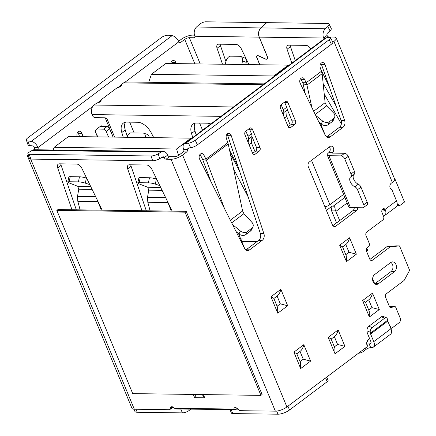 <?xml version="1.0" encoding="UTF-8"?>
<svg xmlns="http://www.w3.org/2000/svg" width="436" height="436" viewBox="0 0 436 436"><rect width="100%" height="100%" fill="white"/><g stroke="black" fill="none" stroke-linecap="round" stroke-linejoin="round"><path stroke-width="0.65" d="M397.223 204.277L400.09 205.351L404.499 202.042L394.76 178.531L394.498 178.727M339.677 220.578L335.884 211.416A4.382 2.523 53.1 0 0 335.175 210.119L331.267 210.065L336.581 222.9M367.592 341.317L367.777 341.159A2.447 1.826 90.8 0 0 366.834 343.464L367.444 346.07A3.989 2.976 90.8 0 1 366.605 347.132L286.915 406.952A8.758 2.91 157.5 0 1 275.361 411.17L171.026 159.271L166.072 159.205A1.749 1.008 -126.9 0 1 164.274 157.663L161.445 157.619M372.606 278.697L374.726 283.82M311.506 160.339L329.878 204.686L343.59 194.391M329.878 204.686A4.382 1.455 157.5 0 1 324.896 206.74M257.038 241.582L241.713 241.37M240.928 239.468L242.116 238.574M344.86 197.448L333.278 206.141L332.112 206.124L326.411 210.403M400.09 205.351L397.082 205.307M394.417 178.526L394.76 178.531M325.376 135.476L320.318 123.274M244.792 248.803L238.454 233.505M106.035 118.216L105.365 118.211L113.186 137.095M273.835 75.973L288.261 65.144L165.865 63.46L151.439 74.289L273.835 75.973L274.015 76.545M176.558 148.992L190.984 138.163L68.588 136.479L54.162 147.308L176.558 148.992L178.558 155.363M134.152 132.969L129.672 122.145M202.544 130.19L199.612 123.105M148.687 82.268L151.439 74.289M332.112 206.124L331.267 210.065M333.278 206.141C334.565 206.304 335.191 207.629 335.175 210.119M53.165 150L54.162 147.308M190.984 138.163L191.546 138.446M105.365 118.211L105.474 117.922M288.261 65.144L288.823 65.427M100.825 101.283L100.416 100.296L117.339 87.592A2.638 0.877 157.5 0 0 120.162 86.742A2.638 0.877 157.5 0 0 121.491 85.293A2.638 0.877 157.5 0 0 121.426 85.194A2.638 0.877 -22.5 0 1 121.361 85.096A2.638 0.877 -22.5 0 1 122.042 84.061L123.644 82.862A7.009 5.232 -89.2 0 1 126.271 81.957L264.271 83.859M284.577 102.089L286.719 107.256A5.706 3.286 53.1 0 1 287.226 109.986L283.792 112.564L283.52 115.545M290.283 125.154L286.643 116.363L287.226 109.986M281.144 104.673L283.286 109.834A5.706 3.286 53.1 0 1 283.792 112.564M114.603 137.111L107.556 120.107A2.627 1.515 -126.9 0 0 104.863 117.791L95.07 117.655A2.627 1.515 -126.9 0 1 92.372 115.344L92.056 114.581A7.009 5.232 90.8 0 1 94.105 105.032L95.707 103.833A2.638 0.877 -22.5 0 1 98.073 102.722A2.638 0.877 157.5 0 0 101.119 100.585A2.638 0.877 157.5 0 0 100.416 100.296M248.193 196.985L233.598 169.015M192.75 137.542L191.508 133.487L194.941 130.909A14.094 8.121 -126.9 0 1 195.066 123.181M210.822 123.982A14.094 8.121 -126.9 0 0 207.345 123.214L196.418 123.061A14.094 8.121 -126.9 0 0 193.044 124.069A14.094 8.121 -126.9 0 0 191.508 133.487M229.592 150.36L238.067 166.596M248.198 142.61L248.525 139.04A5.706 3.286 -126.9 0 0 248.019 136.305L245.882 131.138M96.705 129.061L103.545 129.16A2.627 1.515 -126.9 0 1 106.237 131.47L108.542 137.029M98.171 136.888A5.706 3.286 -126.9 0 1 96.481 134.223L95.555 131.983M123.241 137.231L121.802 132.528L125.236 129.95A14.094 8.121 -126.9 0 1 125.355 122.222M153.755 137.651L151.292 132.931A14.094 8.121 -126.9 0 0 137.64 122.254L126.713 122.102A14.094 8.121 -126.9 0 0 123.339 123.11A14.094 8.121 -126.9 0 0 121.802 132.528M127.274 136.61L125.236 129.95M239.745 171.631L232.421 157.592L231.325 158.415M196.184 134.964L194.941 130.909M100.138 126.484L106.978 126.576A2.627 1.515 -126.9 0 1 109.676 128.893L113.071 137.089M255.022 151.624L251.381 142.834L251.959 136.457A5.706 3.286 -126.9 0 0 251.452 133.727L249.316 128.56M249.027 144.599L251.381 142.834M286.643 116.363L284.517 117.96M230.639 155.216L232.421 157.592M145.221 137.531L145.286 136.806A4.404 2.856 -72 0 0 143.635 133.182A4.404 2.856 -72 0 0 143.073 133.089L130.876 132.92A4.404 2.856 -72 0 0 127.29 136.561L127.083 137.286M149.117 137.585A4.404 2.856 -72 0 0 147.439 134.419L143.635 133.182M366.785 248.188L367.695 250.378L366.583 251.409M260.853 27.915L266.641 22.639L205.792 21.8A5.254 2.006 -26.8 0 0 199.039 24.721L196.505 27.027L260.853 27.915A7.009 5.232 90.8 0 0 259.191 37.136L267.192 56.451A3.079 1.777 53.1 0 1 266.99 58.887A3.079 1.777 53.1 0 1 265.399 58.898L258.423 55.764A2.643 1.521 -126.9 0 0 257.055 55.775A2.643 1.521 -126.9 0 0 256.88 57.863L259.736 64.751M259.191 37.136L194.848 36.248A1.749 1.008 53.1 0 1 194.734 37.638A1.749 1.008 53.1 0 1 194.314 37.763L194.968 37.267M179.31 42.456L180.613 42.472L184.739 39.382A3.504 1.166 -22.5 0 1 189.36 37.692L194.314 37.763M324.199 38.869A1.749 1.008 53.1 0 1 323.654 38.019L259.306 37.136L267.306 56.451A3.254 1.875 53.1 0 1 267.099 59.024A3.254 1.875 53.1 0 1 265.41 59.04L258.434 55.906A2.469 1.422 -126.9 0 0 257.158 55.917A2.469 1.422 -126.9 0 0 257 57.863L259.851 64.751M310.835 48.903A5.237 3.019 -126.9 0 0 306.012 45.377L288.817 45.142A5.237 3.019 -126.9 0 0 287.564 45.518A5.237 3.019 -126.9 0 0 287.057 49.219L291.82 63.176M329.251 86.644L320.934 69.569M248.989 64.599L241.19 48.592A5.237 3.019 -126.9 0 0 236.012 44.418L218.818 44.178A5.237 3.019 -126.9 0 0 217.564 44.554A5.237 3.019 -126.9 0 0 217.063 48.26L222.513 64.239M194.478 35.136L192.794 35.114A8.758 2.91 157.5 0 0 181.24 39.333L178.613 41.3M389.779 325.954A4.202 3.134 90.8 0 1 391.141 328.281A3.989 2.976 90.8 0 0 392.253 327.877L399.125 322.722A3.504 2.616 90.8 0 0 400.15 317.948L395.85 307.571A2.627 1.962 90.8 0 0 394.166 306.23A2.627 1.962 90.8 0 0 393.185 306.568L392.035 307.429A2.627 1.962 -89.2 0 1 391.054 307.767A2.627 1.962 -89.2 0 1 389.37 306.426L385.609 297.341A2.627 1.962 -89.2 0 1 386.378 293.766L404.123 280.441L409.622 270.309L399.507 245.882L390.215 246.858L372.464 260.178A2.627 1.962 -89.2 0 1 371.483 260.515A2.627 1.962 -89.2 0 1 369.799 259.175L366.513 251.24A2.627 1.962 -89.2 0 1 367.281 247.659L368.425 246.798A2.627 1.962 90.8 0 0 369.194 243.223L366.033 235.587A2.627 1.962 -89.2 0 1 366.801 232.007L382.83 219.978A2.627 1.962 90.8 0 0 383.598 216.398L382.018 212.583A2.627 1.962 -89.2 0 1 383.773 208.664A2.627 1.962 -89.2 0 1 385.092 209.373L385.598 210.55A7.886 4.545 53.1 0 1 384.656 215.548L395.992 207.04A7.886 4.545 -126.9 0 0 396.504 200.805L391.931 189.769A3.504 2.616 -89.2 0 1 389.877 186.886A3.504 2.616 -89.2 0 1 391.196 183.278L392.34 182.417A8.758 2.91 157.5 0 0 394.607 178.983L336.205 37.997A8.758 2.91 157.5 0 0 333.84 37.055L328.886 36.984A1.749 1.008 53.1 0 1 327.087 35.441A1.749 1.308 90.8 0 1 327.501 33.136L330.036 30.831A5.254 2.006 -26.8 0 0 331.229 28.411L329.044 24.073A5.254 2.006 -26.8 0 0 327.605 23.473L266.756 22.639L260.968 27.915L325.31 28.798L327.845 26.492A5.254 2.006 -26.8 0 0 329.044 24.073M290.185 45.159A5.237 3.019 -126.9 0 0 290.49 46.641L295.254 60.599M220.185 44.2A5.237 3.019 -126.9 0 0 220.496 45.682L225.946 61.65M29.005 157.243A8.758 2.91 157.5 0 1 27.61 156.388L131.95 408.281A8.758 2.91 157.5 0 0 134.315 409.23L169.114 409.709A3.428 1.978 53.1 0 0 169.936 409.459A3.428 1.978 53.1 0 0 170.471 408.227A3.515 2.027 -126.9 0 1 171.021 406.962A3.515 2.027 -126.9 0 1 174.52 408.265L233.898 409.077A3.515 2.027 -126.9 0 1 234.448 407.834A3.515 2.027 -126.9 0 1 237.963 409.153A3.428 1.978 53.1 0 0 240.568 410.69L275.361 411.17M89.789 184.619L85.325 183.147A5.254 0.867 -168.4 0 0 78.426 181.872L69.166 181.747A5.254 0.867 -168.4 0 0 67.803 182.046A5.254 0.867 -168.4 0 0 69.111 182.924L77.744 186.303L78.758 189.197L77.499 196.429L77.815 201.307L80.115 209.858M27.86 153.794A5.254 1.477 -18.4 0 0 29.261 154.306L151.074 155.984A5.254 1.477 -18.4 0 0 158.159 153.859L161.009 152.137L32.199 150.365L29.348 152.088A5.254 1.477 -18.4 0 0 27.86 153.794L29.452 158.584A5.254 1.477 -18.4 0 0 30.852 159.096L152.665 160.77A5.254 1.477 -18.4 0 0 159.745 158.65L162.595 156.927A1.749 1.308 -89.2 0 1 163.151 156.769A1.749 1.308 -89.2 0 1 164.274 157.663L167.707 155.08A1.749 1.008 -126.9 0 0 169.506 156.628L166.072 159.205M286.915 406.952L182.575 155.053L186.701 151.962L183.202 151.913L179.082 155.009A3.504 1.166 -22.5 0 1 174.46 156.693L169.506 156.628M146.3 210.768L131.116 166.28A5.237 3.019 53.1 0 1 130.805 164.797M76.3 209.809L61.116 165.32A5.237 3.019 53.1 0 1 60.806 163.838M26.378 140.12A5.254 2.082 -19.2 0 0 27.904 140.975L31.229 141.378L172.062 35.665L168.737 35.256A5.254 2.082 -19.2 0 0 161.652 37.387L27.691 137.945A5.254 2.082 -19.2 0 0 26.378 140.12L27.959 144.681A5.254 2.082 -19.2 0 0 29.49 145.531L32.814 145.94A1.749 1.008 53.1 0 1 34.509 147.472A1.749 1.308 -89.2 0 1 34.128 149.75M77.821 132.103A3.504 2.616 -89.2 0 1 78.426 133.236L79.559 136.632M171.691 61.4A3.504 2.616 -89.2 0 1 172.275 62.468L172.656 63.552M170.819 63.525A3.504 2.616 -89.2 0 1 173.452 60.528A3.504 2.616 -89.2 0 1 175.773 62.517L176.155 63.602M77.281 136.599L77.145 136.185A3.504 2.616 -89.2 0 1 79.581 131.231A3.504 2.616 -89.2 0 1 81.924 133.285L83.058 136.681M180.613 42.472A1.749 1.308 -89.2 0 1 179.959 42.701A1.749 1.308 -89.2 0 1 178.836 41.807L125.154 82.104M92.835 106.362L38.008 147.521A1.749 1.308 -89.2 0 1 37.638 149.788M97.468 136.877L95.767 132.767A2.627 1.962 -89.2 0 1 96.536 129.192L100.547 126.184A2.627 1.962 -89.2 0 1 101.528 125.846A2.627 1.962 -89.2 0 1 102.82 126.522M27.61 156.388A8.758 2.91 157.5 0 1 28.127 154.606M237.173 408.385L235.358 409.742L176.613 408.935L174.52 408.265M323.392 85.887L324.161 85.2L335.982 105.817M324.215 93.942L341.377 123.873M159.789 185.583L155.325 184.112A5.254 0.867 -168.4 0 0 148.42 182.837L139.166 182.711A5.254 0.867 -168.4 0 0 137.798 183.006A5.254 0.867 -168.4 0 0 139.106 183.888L147.739 187.262L148.758 190.161L147.493 197.394L147.815 202.271L150.109 210.822M71.962 209.749L57.683 167.898A5.237 3.019 53.1 0 1 58.184 164.192A5.237 3.019 53.1 0 1 59.438 163.816L76.632 164.056A5.237 3.019 53.1 0 1 81.81 168.231L102.231 210.163M141.962 210.708L127.677 168.857A5.237 3.019 53.1 0 1 128.184 165.157A5.237 3.019 53.1 0 1 129.438 164.781L146.632 165.015A5.237 3.019 53.1 0 1 151.81 169.19L172.231 211.128M311.925 107.632L306.949 85.102L322.144 73.695L325.109 102.673L326.618 105.894L333.453 112.826A5.254 4.071 23 0 1 334.614 117.224A5.254 4.071 23 0 1 333.535 118.581L329.512 121.6A5.254 4.071 23 0 1 322.575 120.99L315.664 115.387M321.517 71.221L306.176 82.736L306.949 85.102L303.031 83.603L302.677 82.687L306.176 82.736L304.551 79.374A3.504 2.616 90.8 0 0 302.399 77.788A3.504 2.616 90.8 0 0 300.066 79.608A3.504 2.616 90.8 0 0 300.148 83.211L325.163 135.078A5.254 3.924 90.8 0 0 328.39 137.46A5.254 3.924 90.8 0 0 330.357 136.784L342.952 127.328A5.254 3.924 90.8 0 0 344.609 120.478L324.978 64.572A3.504 2.616 90.8 0 0 322.656 62.577A3.504 2.616 90.8 0 0 320.242 67.596L322.144 73.695M374.617 274.576A5.254 3.924 90.8 0 0 372.704 280.462A5.254 3.924 90.8 0 0 376.442 284.408A5.254 3.924 90.8 0 0 378.41 283.732L394.438 271.704A5.254 3.924 90.8 0 0 396.351 265.813A5.254 3.924 90.8 0 0 392.613 261.867A5.254 3.924 90.8 0 0 390.645 262.543L374.617 274.576M294.731 124.489A2.627 1.962 90.8 0 0 295.499 120.908L287.907 102.591A2.627 1.962 90.8 0 0 286.229 101.25A2.627 1.962 90.8 0 0 285.242 101.588L281.236 104.596A2.627 1.962 90.8 0 0 280.468 108.177L288.054 126.495A2.627 1.962 90.8 0 0 289.738 127.835A2.627 1.962 90.8 0 0 290.719 127.497L294.731 124.489L291.232 124.44A2.627 1.962 90.8 0 0 292 120.865L287.237 109.354M259.235 151.134A2.627 1.962 90.8 0 0 260.003 147.553L252.417 129.236A2.627 1.962 90.8 0 0 250.733 127.895A2.627 1.962 90.8 0 0 249.752 128.233L245.74 131.241A2.627 1.962 90.8 0 0 244.972 134.822L252.564 153.14A2.627 1.962 90.8 0 0 254.243 154.48A2.627 1.962 90.8 0 0 255.229 154.142L259.235 151.134L255.736 151.085A2.627 1.962 90.8 0 0 256.504 147.504L251.954 136.517M357.754 207.705A3.504 2.616 -89.2 0 1 356.403 210.697L335.911 226.077A3.504 2.616 -89.2 0 1 334.597 226.529A3.504 2.616 -89.2 0 1 332.352 224.747L308.323 166.732A3.504 2.616 -89.2 0 1 309.347 161.958L329.845 146.578A3.504 2.616 -89.2 0 1 331.158 146.125A3.504 2.616 -89.2 0 1 333.649 148.758A3.504 2.616 -89.2 0 1 332.374 152.682L332.554 153.123M367.444 346.07A4.202 3.134 90.8 0 1 368.311 339.649L369.63 338.658M332.788 42.297L333.943 41.431A8.758 2.91 157.5 0 0 336.205 37.997M186.701 151.962A1.749 1.308 90.8 0 0 187.213 149.575A1.749 1.008 -126.9 0 1 187.327 148.191A1.749 1.008 -126.9 0 1 187.644 148.066L190.668 147.75A5.254 1.401 -25.7 0 0 197.421 144.817L331.382 44.259A5.254 1.401 -25.7 0 0 332.804 42.336L330.608 37.769A5.254 1.401 -25.7 0 0 329.305 37.463L326.281 37.785L185.453 143.504L188.477 143.182A5.254 1.401 -25.7 0 0 195.23 140.25L329.191 39.692A5.254 1.401 -25.7 0 0 330.608 37.769M224.605 208.8L206.408 160.306L202.653 159.527L202.435 159.075L205.928 159.124L203.901 155.085A3.504 2.616 90.8 0 0 201.775 153.559A3.504 2.616 90.8 0 0 199.432 155.412A3.504 2.616 90.8 0 0 199.552 159.036L244.449 248.22A5.254 3.924 90.8 0 0 247.637 250.509A5.254 3.924 90.8 0 0 249.605 249.833L262.2 240.383A5.254 3.924 90.8 0 0 263.889 233.625L231.129 135.334A3.504 2.616 90.8 0 0 228.786 133.28A3.504 2.616 90.8 0 0 226.349 138.234L228.213 143.935L242.612 210.975L243.92 213.662L251.921 222.355A5.254 4.109 25.5 0 1 252.924 226.884A5.254 4.109 25.5 0 1 251.899 228.121L247.234 231.625A5.254 4.109 25.5 0 1 240.41 230.998L232.552 224.589M351.013 173.991L344.783 158.955A3.504 2.022 -126.9 0 0 341.186 155.865L328.951 155.701L350.451 207.607L362.687 207.77A3.504 2.022 -126.9 0 0 363.526 207.52A3.504 2.022 -126.9 0 0 363.755 204.751L357.525 189.715A3.63 2.093 -126.9 0 0 354.828 186.772A6.142 3.537 53.1 0 1 350.288 181.867A6.142 3.537 53.1 0 1 350.658 176.94A6.142 3.537 53.1 0 1 350.735 176.891A3.63 2.093 -126.9 0 0 350.778 176.858A3.63 2.093 -126.9 0 0 351.013 173.991L354.446 171.413L348.217 156.371A3.504 2.022 -126.9 0 0 344.625 153.287L332.385 153.118A0.877 0.289 157.5 0 1 332.145 153.025A0.877 0.289 157.5 0 1 332.374 152.682L328.875 152.633A3.504 2.616 90.8 0 0 329.349 146.943M350.822 176.825L354.168 174.313A3.63 2.093 -126.9 0 0 354.212 174.28A3.63 2.093 -126.9 0 0 354.446 171.413M363.526 207.52L366.965 204.942A3.504 2.022 -126.9 0 0 367.188 202.173L360.959 187.137A3.63 2.093 -126.9 0 0 358.261 184.194A6.142 3.537 53.1 0 1 353.76 179.376A6.142 3.537 53.1 0 1 354.005 174.438M302.677 82.687L301.053 79.325A3.504 2.616 90.8 0 0 300.638 78.66M326.651 136.882A5.254 3.924 90.8 0 0 326.864 136.735L339.459 127.279A5.254 3.924 90.8 0 0 341.115 120.434L321.485 64.523A3.504 2.616 90.8 0 0 320.896 63.454M202.435 159.075L200.402 155.042A3.504 2.616 90.8 0 0 200.015 154.431M245.893 249.937A5.254 3.924 90.8 0 0 246.106 249.79L258.701 240.334A5.254 3.924 90.8 0 0 260.39 233.576L227.63 135.285A3.504 2.616 90.8 0 0 227.025 134.157M399.507 245.882L396.008 245.839L386.716 246.809L369.913 259.42M394.166 306.23L390.672 306.181A2.627 1.962 90.8 0 0 389.686 306.519L389.484 306.672M183.202 151.913A1.749 1.308 90.8 0 0 183.714 149.526L187.213 149.575L189.475 147.875M374.698 283.836A5.254 3.924 90.8 0 0 374.911 283.689L390.945 271.655A5.254 3.924 90.8 0 0 392.967 266.968A5.254 3.924 90.8 0 0 390.858 262.396M252.678 153.385L255.736 151.085M288.169 126.74L291.232 124.44M354.255 207.656A3.504 2.616 90.8 0 1 352.904 210.648L332.902 225.663M182.575 155.053A8.758 2.91 157.5 0 1 171.026 159.271M259.306 37.136A7.009 5.232 -89.2 0 1 260.968 27.915M32.199 150.365A7.009 5.232 -89.2 0 1 34.417 149.739L163.222 151.515A7.009 5.232 90.8 0 0 161.009 152.137M167.707 155.08A7.009 5.232 90.8 0 0 163.222 151.515M325.31 28.798A7.009 5.232 90.8 0 0 323.654 38.019L327.087 35.441M185.453 143.504A7.009 4.038 -126.9 0 0 184.172 143.984A7.009 4.038 -126.9 0 0 183.714 149.526M184.172 143.984L325 38.27A7.009 4.038 53.1 0 1 326.281 37.785M386.716 246.809L390.215 246.858M396.504 200.805L385.092 209.373L382.437 209.34M350.451 207.607A6.131 2.038 157.5 0 1 348.789 206.942L327.289 155.036A6.131 2.038 -22.5 0 0 328.951 155.701M328.875 152.633A6.131 2.038 -22.5 0 0 327.289 155.036M384.656 215.548A7.886 4.545 53.1 0 1 383.462 216.06M381.914 210.343A2.627 1.515 53.1 0 1 381.789 210.98M211.008 181.785L202.653 159.527M227.832 142.681L205.928 159.124L206.408 160.306L228.213 143.935M252.924 226.884L251.518 229.837A5.254 4.109 25.5 0 1 250.493 231.08L245.828 234.579L247.234 231.625M245.828 234.579A5.254 4.109 25.5 0 1 239.004 233.952L236.056 231.549M305.304 93.904L303.031 83.603M334.614 117.224L333.317 120.282A5.254 4.071 23 0 1 332.237 121.639L328.215 124.658L329.512 121.6M328.215 124.658A5.254 4.071 23 0 1 321.278 124.047L318.923 122.14M171.332 211.117L167.446 201.307M168.002 202.44L147.815 202.271M156.644 179.125L156.366 179.033A5.254 0.867 -168.4 0 0 149.461 177.757L140.207 177.632A5.254 0.867 -168.4 0 0 138.844 177.932L137.798 183.006M323.174 83.739L324.161 85.2M297.875 58.631A5.254 3.368 111.5 0 1 299.521 57.394M235.358 409.742L233.898 409.077M368.72 310.04L371.941 307.625L368.72 299.854M379.298 309.544L372.497 293.123L362.583 300.562L369.385 316.983L379.298 309.544L371.941 307.625M372.497 293.123C371.783 296.131 370.622 298.3 369.014 299.63L365.504 302.268M362.583 300.562L365.444 302.126L369.243 311.299L369.385 316.983M345.792 254.684L349.013 252.27L345.792 244.498M356.37 254.188L349.568 237.767L339.655 245.206L346.457 261.627L356.37 254.188L349.013 252.27M349.568 237.767C348.855 240.776 347.694 242.945 346.086 244.274L342.576 246.912M339.655 245.206L342.516 246.771L346.315 255.943L346.457 261.627M300.023 361.608L303.243 359.193L300.023 351.421M310.601 361.112L303.799 344.691L293.886 352.13L300.687 368.551L310.601 361.112L303.243 359.193M303.799 344.691C303.085 347.699 301.925 349.868 300.317 351.203L296.807 353.836M293.886 352.13L296.747 353.694L300.546 362.866L300.687 368.551M277.094 306.252L280.31 303.838L277.094 296.066M287.673 305.756L280.866 289.335L270.958 296.774L277.759 313.195L287.673 305.756L280.31 303.838M280.866 289.335C280.157 292.343 278.996 294.513 277.389 295.842L273.873 298.48M270.958 296.774L273.819 298.338L277.618 307.511L277.759 313.195M334.358 346.843L337.578 344.424L334.358 336.657M344.936 346.348L338.134 329.921L328.221 337.366L335.022 353.787L344.936 346.348L337.578 344.424M338.134 329.921C337.42 332.935 336.26 335.104 334.652 336.434L331.142 339.072M328.221 337.366L331.082 338.93L334.881 348.102L335.022 353.787M194.848 36.248A7.009 5.232 -89.2 0 1 196.505 27.027M172.062 35.665A7.009 4.038 53.1 0 1 178.836 41.807M34.509 147.472L38.008 147.521A7.009 4.038 -126.9 0 0 31.229 141.378M101.337 210.152L97.451 200.342M98.002 201.481L77.815 201.307M86.644 178.161L86.366 178.068A5.254 0.867 -168.4 0 0 79.466 176.798L70.207 176.667A5.254 0.867 -168.4 0 0 68.844 176.967L67.803 182.046M225.183 64.272L226.23 60.686A5.254 3.368 111.5 0 1 230.737 56.168L239.991 56.299A5.254 3.368 111.5 0 1 240.781 56.451A5.254 3.368 111.5 0 1 242.443 60.909L241.876 64.501M240.781 56.451L244.536 57.928A5.254 3.368 111.5 0 1 246.204 62.386L245.86 64.561M193.301 394.444L194.625 397.654L196.233 394.487M194.625 397.654L204.718 397.79L202.2 394.569M186.21 211.318L57.988 209.558L56.838 210.414L132.724 393.61L260.946 395.376L262.091 394.515L186.21 211.318L185.066 212.179L56.838 210.414M260.946 395.376L185.066 212.179M387.555 320.335L370.382 333.229L370.24 332.178A3.504 2.06 -67.7 0 1 372.137 327.6L384.732 318.144A3.504 2.06 -67.7 0 1 386.449 317.762A3.504 2.06 -67.7 0 1 387.413 319.283L387.555 320.335A2.627 1.515 -126.9 0 0 387.778 321.114L370.6 334.009L373.761 341.644L390.939 328.749L387.778 321.114M390.939 328.749A7.009 4.038 53.1 0 1 390.482 334.292L373.309 347.181A7.009 4.038 -126.9 0 0 373.761 341.644M371.036 343.127L370.05 343.868A2.627 1.515 53.1 0 0 370.676 343.677A2.627 1.515 53.1 0 0 370.851 341.601L367.69 333.971A7.009 4.038 -126.9 0 1 367.101 331.883L366.959 330.831A3.504 2.06 -67.7 0 1 368.856 326.253L381.451 316.803A3.504 2.06 -67.7 0 1 383.173 316.416L386.449 317.762M370.05 343.868L369.139 343.857A3.504 1.166 -22.5 0 0 366.938 344.293M373.309 347.181A7.009 4.038 -126.9 0 1 371.63 347.683L370.72 347.672A3.504 1.166 -22.5 0 0 366.098 349.361L363.27 351.481A3.504 1.166 157.5 0 1 358.648 353.171L358.566 353.165M370.382 333.229A2.627 1.515 -126.9 0 0 370.6 334.009M326.722 377.069L328.079 380.35A3.504 1.166 157.5 0 1 327.174 381.723L289.526 409.982A8.758 2.91 157.5 0 1 277.977 414.2L232.808 413.579A5.254 1.749 157.5 0 1 231.385 413.012L230.001 409.671M238.677 409.867L231.227 409.764A5.254 1.749 157.5 0 1 230.486 409.677M190.952 409.132L189.322 410.352A5.254 1.749 157.5 0 1 182.39 412.887L137.22 412.265A8.758 2.91 157.5 0 1 134.855 411.317L133.983 409.213M181.747 409.006A5.254 1.749 157.5 0 1 180.809 409.066L170.645 408.93M347.143 202.963L335.884 211.416M220.981 116.352L92.056 114.581M286.719 107.256L283.286 109.834M233.505 106.951L94.105 105.032M263.044 84.775L123.644 82.862M248.019 136.305L251.452 133.727M106.237 131.47L109.676 128.893M103.545 129.16L106.978 126.576M248.525 139.04L251.959 136.457M145.286 136.806L147.619 137.563M189.36 37.692L200.228 63.928M194.876 63.858L184.739 39.382M121.339 84.966L117.9 87.549M100.536 100.585L97.397 102.94M204.718 397.79L203.389 394.585M134.315 409.23L30.705 159.091M313.675 111.262L325.109 102.673M392.34 182.417L333.943 41.431M230.339 220.191L242.612 210.975M344.783 158.955L348.217 156.371M328.886 36.984L328.074 37.594M158.159 153.859L159.745 158.65M29.261 154.306L30.852 159.096M151.074 155.984L152.665 160.77M327.845 26.492L330.036 30.831M188.477 143.182L190.668 147.75M329.191 39.692L331.382 44.259M195.23 140.25L197.421 144.817M256.504 147.504L260.003 147.553M249.577 129.198L252.417 129.236M253.267 154.115L255.229 154.142M292 120.865L295.499 120.908M284.768 102.547L287.907 102.591M288.763 127.47L290.719 127.497M301.053 79.325L304.551 79.374M326.864 136.735L330.357 136.784M339.459 127.279L342.952 127.328M341.115 120.434L344.609 120.478M321.485 64.523L324.978 64.572M333.295 226.044L335.911 226.077M352.904 210.648L356.403 210.697M389.686 306.519L393.185 306.568M390.078 307.402L392.035 307.429M370.507 260.15L372.464 260.178M374.911 283.689L378.41 283.732M390.945 271.655L394.438 271.704M200.402 155.042L203.901 155.085M246.106 249.79L249.605 249.833M258.701 240.334L262.2 240.383M260.39 233.576L263.889 233.625M227.63 135.285L231.129 135.334M363.755 204.751L367.188 202.173M360.959 187.137L357.525 189.715M341.186 155.865L344.625 153.287M358.261 184.194L354.828 186.772M385.598 210.55L382.154 209.754M250.493 231.08L251.899 228.121M239.004 233.952L240.41 230.998M231.68 222.851L243.92 213.662M332.237 121.639L333.535 118.581M321.278 124.047L322.575 120.99M315.217 114.455L326.618 105.894M131.116 166.28L127.677 168.857M148.758 190.161L162.11 190.341M147.493 197.394L165.664 197.644M140.207 177.632L139.166 182.711M149.461 177.757L148.42 182.837M147.739 187.262L160.693 187.442M156.366 179.033L155.325 184.112M287.057 49.219L290.49 46.641M27.904 140.975L29.49 145.531M175.773 62.517L172.275 62.468M81.924 133.285L78.426 133.236M61.116 165.32L57.683 167.898M78.758 189.197L92.11 189.382M77.499 196.429L95.664 196.68M79.466 176.798L78.426 181.872M70.207 176.667L69.166 181.747M77.744 186.303L90.699 186.477M86.366 178.068L85.325 183.147M217.063 48.26L220.496 45.682M242.443 60.909L246.204 62.386M172.389 406.788L170.471 408.227M368.311 339.649L367.777 341.159M366.959 330.831L370.24 332.178M369.139 343.857L370.72 347.672M365.515 347.95L366.098 349.361M362.687 350.07L363.27 351.481M325.599 377.914L327.174 381.723M287.951 406.172L289.526 409.982M231.227 409.764L232.808 413.579M276.686 411.094L277.977 414.2M188.804 409.104L189.322 410.352M180.809 409.066L182.39 412.887M135.972 409.251L137.22 412.265M368.856 326.253L372.137 327.6M381.451 316.803L384.732 318.144M121.513 85.461L121.361 85.096M354.212 174.28L350.778 176.858M173.103 407.082L169.936 409.459M266.99 58.887L267.475 58.522M257.158 55.917L257.594 55.585"/></g></svg>
